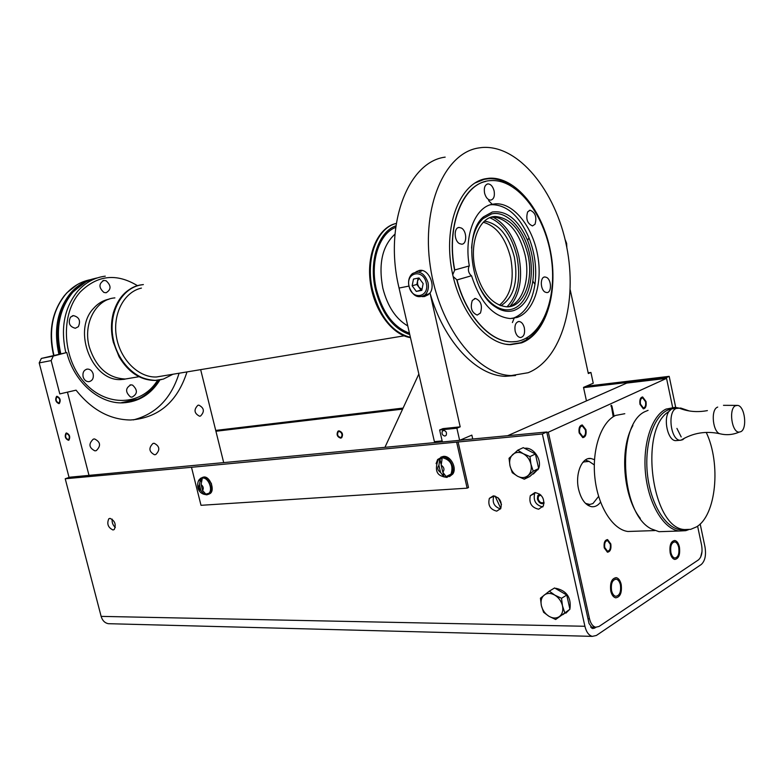 <?xml version="1.0" encoding="UTF-8"?>
<svg xmlns="http://www.w3.org/2000/svg" width="784" height="784" viewBox="0 0 784 784"><rect width="100%" height="100%" fill="white"/><g stroke="black" fill="none" stroke-linecap="round" stroke-linejoin="round"><path stroke-width="1.18" d="M540.509 494.773L538.392 496.311L538.147 499.026C539.49 502.446 541.47 503.544 544.067 502.309M697.603 526.133L701.621 545.243C702.699 552.112 701.641 556.993 698.466 559.884L599.005 626.475L595.683 627.22C592.763 626.445 590.705 623.623 589.499 618.772L548.32 432.219L546.82 432.356M507.679 435.698L626.759 383.082L666.547 378.378L672.692 407.602M594.497 459.669L590.92 458.493C581.846 456.984 574.917 473.967 578.602 489.373C581.189 499.614 585.56 505.396 591.704 506.709C595.066 507.062 598.016 505.533 600.544 502.132M585.315 460.032L586.207 460.375M598.613 496.399L592.949 503.544L589.764 504.455L585.521 503.387M582.541 462.746L583.855 461.923L589.078 461.404L594.292 464.922M548.32 432.219L666.547 378.378M611.559 590.577C612.373 593.9 613.774 595.811 615.734 596.31C619.644 595.713 621.202 591.9 620.409 584.893C619.595 581.552 618.194 579.641 616.204 579.151C612.324 579.748 610.775 583.561 611.559 590.577M670.888 552.485C671.672 555.738 672.976 557.591 674.799 558.022C678.18 557.404 679.483 553.886 678.728 547.448C677.944 544.184 676.631 542.332 674.789 541.901C671.437 542.518 670.134 546.046 670.888 552.485M604.758 547.536L607.463 551.191C609.834 550.809 610.775 548.496 610.285 544.253L607.571 540.588C605.199 540.97 604.258 543.292 604.758 547.536M579.69 432.641L582.747 436.61C585.031 436.198 585.922 433.973 585.403 429.955L582.326 425.977C580.052 426.388 579.18 428.613 579.69 432.641M640.469 404.093L643.292 407.905C645.271 407.494 646.016 405.436 645.536 401.712L642.704 397.9C640.734 398.311 639.989 400.379 640.469 404.093M610.961 405.74L611.246 405.269L611.873 405.896L614.097 416.226M611.246 405.269L613.215 416.755M700.641 557.15L702.023 551.475M675.71 407.415L669.183 376.349L665.753 377.908L665.871 378.456M596.085 627.269L592.753 628.601L589.049 623.535L546.742 431.994L542.361 433.983L584.903 626.269C586.344 632.071 588.813 635.442 592.302 636.373L596.379 635.461L701.249 564.5C705.041 561.03 706.286 555.19 705.002 546.987L700.171 523.967M215.718 430.416L403.094 408.072M586.197 386.238L669.183 376.349M342.147 434.973L341.226 432.552M215.923 431.249L402.613 409.111M583.57 387.649L665.753 377.908M339.09 431.455L338.247 431.808C336.904 434.591 337.669 436.482 340.521 437.501L341.383 437.149C342.706 434.356 341.942 432.464 339.09 431.455M442.362 441.882L69.747 477.201L65.219 478.759L101.136 616.381C102.39 620.556 104.791 622.986 108.359 623.692L110.123 623.741M59.8 393.901L76.068 390.167L59.8 393.901L51.156 360.591L53.292 356.063L41.336 358.435L66.787 352.526C74.049 382.024 99.147 403.878 122.725 402.858C138.592 402.025 150.998 394.381 159.956 379.907M41.336 358.435L39.2 362.914L69.061 477.446M51.156 360.591L39.2 362.914M67.571 392.617L89.004 475.378M57.154 396.929L56.791 397.057C55.458 399.742 56.105 401.722 58.731 402.996L59.104 402.868C60.427 400.173 59.77 398.194 57.154 396.929M66.689 433.621L66.258 433.777C65.003 436.423 65.67 438.383 68.257 439.648L68.698 439.491C69.943 436.825 69.276 434.875 66.689 433.621M53.292 356.063L66.787 352.526M179.085 373.262C171.196 398.497 155.957 414.05 133.358 419.901M223.695 462.609L200.665 369.676M76.068 390.167C91.689 409.777 109.819 419.714 130.467 419.999C158.456 417.999 177.292 401.986 186.984 371.949M197.872 405.299C193.619 409.709 194.177 413.354 199.528 416.206L200.537 416.039C204.771 411.59 204.203 407.954 198.832 405.132L197.872 405.299M152.968 443.47C148.46 448.017 148.97 451.77 154.507 454.749L155.771 454.544C160.269 449.967 159.74 446.214 154.183 443.274L152.968 443.47M93.286 439.148C88.386 443.862 88.925 447.762 94.893 450.859L96.256 450.653C101.126 445.89 100.568 441.99 94.58 438.942L93.286 439.148M459.894 440.226L546.742 431.994M542.793 506.954C535.805 505.21 533.1 500.721 534.659 493.489L535.227 492.558M500.525 508.924C494.283 506.846 492.029 502.613 493.763 496.203L493.959 495.89M115.336 527.475C112.867 525.241 111.808 522.458 112.171 519.126M456.709 442.48L467.137 488.167L201.008 505.308L191.492 467.293L542.361 433.983M191.492 467.293L65.219 478.759M458.081 441.892L468.499 487.53L467.137 488.167M493.273 495.89L489.373 498.359C487.687 505.19 490.137 509.453 496.733 511.139L500.751 508.551C502.299 501.691 499.81 497.468 493.273 495.89M109.985 518.351L108.77 518.822C106.673 523.869 108.084 527.593 112.994 529.984L114.258 529.494C116.316 524.408 114.895 520.694 109.985 518.351L108.77 518.822M524.604 448.33L525.055 448.272C533.571 447.076 542.263 459.934 538.637 468.46M538.569 468.626L533.345 473.997M555.395 588.421L556.287 588.382C566.626 590.822 571.213 597.467 570.017 608.315L569.821 608.835M569.468 609.599L565.891 613.176M534.933 492.568L530.317 495.684C528.779 503.063 531.552 507.571 538.637 509.208L543.39 505.915C544.762 498.526 541.94 494.077 534.933 492.568M524.3 479.191L529.739 476.535L538.657 468.548L533.218 471.184L524.3 479.191L517.597 476.251L512.266 472.693L509.982 465.804C509.051 461.08 509.972 457.327 512.736 454.534C515.705 452.015 519.194 451.721 523.202 453.671C527.152 455.916 529.729 459.434 530.935 464.206C531.856 468.989 530.905 472.772 528.083 475.525C525.064 477.995 521.576 478.24 517.597 476.251C513.716 473.987 511.168 470.498 509.982 465.804L509.032 458.277L517.803 450.163L523.291 447.644L535.423 454.014L538.657 468.548M536.658 470.341L531.719 474.761M537.942 465.314L536.148 457.248M525.986 449.056L532.708 452.584M535.423 454.014L529.974 456.582L530.935 464.206L533.218 471.184M517.803 450.163L523.202 453.671L529.974 456.582M555.66 619.507L569.919 609.256L555.66 619.507L548.976 616.293L543.586 612.294L541.372 605.65C540.47 601.044 541.421 597.516 544.223 595.076C547.222 592.9 550.74 592.9 554.768 595.095C558.727 597.575 561.295 601.152 562.481 605.826C563.373 610.501 562.393 614.039 559.531 616.449C556.473 618.576 552.955 618.517 548.976 616.293C545.076 613.803 542.538 610.256 541.372 605.65L540.431 598.202L549.319 591.146L554.592 587.951L566.763 595.046L569.919 609.256M567.89 610.805L562.892 614.656M569.213 606.091L567.469 598.212M557.287 589.529L564.039 593.459M566.763 595.046L561.52 598.29L562.481 605.826L564.705 612.569M549.319 591.146L554.768 595.095L561.52 598.29M212.199 488.657L211.406 483.61L208.652 479.318M440.824 457.18L443.323 456.406C450.516 455.328 457.307 468.038 452.74 474.075L449.497 476.584M208.554 494.312L210.347 493.401C215.188 489.647 209.72 476.055 203.771 477.025L202.174 477.534M198.969 480.582L200.4 478.397L202.537 477.495C208.485 476.525 213.954 490.127 209.122 493.881L206.868 494.851L204.604 494.41M204.183 494.351L200.939 490.657L199.44 484.659L200.518 479.22L202.154 479.083L201.076 484.522L202.576 490.529L205.937 494.253L204.183 494.351C195.04 491.833 197.156 478.691 200.704 478.936L202.693 478.093C208.221 477.201 213.307 489.853 208.809 493.342L206.917 494.224M200.518 479.22L201.037 481.298M204.016 493.214L204.301 494.371M436.11 463.658L437.619 459.532L442.117 456.935C449.31 455.857 456.112 468.577 451.545 474.614L446.831 477.417L443.166 476.701M451.045 474.104L445.381 476.927C436.845 476.035 434.414 470.42 438.089 460.071L442.284 457.65C450.682 459.836 453.603 465.314 451.045 474.104L447.047 476.662M440.941 458.758L442.107 458.777L441.176 465.157L442.813 472.252L446.223 476.692L443.95 476.848L440.539 472.429L438.903 465.343L439.834 458.963L440.941 458.758M439.834 458.963L440.971 463.893M443.166 473.448L443.95 476.848M624.799 413.707L615.626 415.422C601.269 421.939 591.832 449.193 594.87 477.564C597.78 505.954 612.569 529.563 627.866 531.483L634.05 531.278M676.925 428.407L681.188 436.933M640.293 518.371C623.104 497.183 619.291 448.517 632.884 425.506M665.263 531.474L659.03 531.689L651.435 528.945C619.791 513.922 616.097 421.772 646.261 411.11L648.074 410.346M688.568 529.68L685.706 530.68L678.954 531.023C663.646 528.975 648.682 504.122 645.595 474.261C642.38 444.42 651.671 415.853 665.988 409.111L675.112 407.357L678.601 408.003M685.373 529.661L680.091 529.719C665.106 527.71 650.455 503.367 647.417 474.104C644.262 444.871 653.337 416.853 667.36 410.228L672.319 408.64M684.638 438.08L682.668 439.755L680.071 440.275C670.741 440.187 667.204 411.884 676.092 408.464L680.747 408.052L689.254 410.953M706.227 432.396C721.182 463.648 716.253 515.48 696.437 526.917L690.665 529.347L684.589 529.563C651.778 528.338 638.558 429.269 668.87 411.551L671.623 408.915L676.827 408.18M678.483 408.013L679.248 408.141C688.029 411.669 697.407 412.482 707.393 410.6M677.239 440.51L675.592 440.647C667.978 440.588 663.088 419.567 668.87 411.551M735.519 405.72L737.724 405.397C744.849 406.181 747.524 428.681 740.841 431.68L739.165 432.111C731.766 432.748 728.434 408.631 735.519 405.72M472.732 439.011L471.85 435.12L459.63 440.334L456.876 428.221L439.628 429.985L442.96 428.623L460.188 426.839L456.876 428.221M460.188 426.839L430.024 293.03C443.705 341.55 476.535 375.967 505.504 376.31L515.509 375.516M586.452 400.898L583.512 387.384L593.253 383.219L590.93 372.459L588.323 373.547L570.213 289.835M495.067 496.086L500.79 508.473L495.086 496.086M588.167 372.812L590.93 372.459M566.842 247.626L566.626 243.354L565.039 239.336M478.426 147.99L481.846 147.529C518.253 144.374 555.64 190.796 566.577 246.313C577.906 301.771 561.824 359.337 528.151 372.723L511.237 375.565C476.907 374.987 438.775 326.154 430.269 266.246C421.38 206.359 444.793 153.105 478.426 147.99M445.175 157.133C407.964 161.72 383.631 225.175 399.056 288.042L408.905 286.101M415.667 272.087L419.058 270.509C428.133 268.01 435.992 285.092 430.024 293.03M422.106 296.617L424.516 296.528L428.368 294.608L429.72 293.118M427.839 295.049L425.967 294.696M419.744 271.627L421.204 270.372M442.137 440.912L434.405 441.647L399.056 288.042M439.628 429.985L442.382 441.97L459.63 440.334M444.91 436.061L446.145 435.345C447.017 432.68 446.174 431.014 443.597 430.347L442.382 431.043C441.49 433.709 442.333 435.385 444.91 436.061M384.934 447.331L418.842 374.027M417.098 271.95L417 271.235M488.628 200.616L492.44 204.546M514.265 317.932L512.393 322.557M485.237 178.781C460.659 183.309 444.322 222.783 451.114 266.05C457.621 309.337 485.345 344.607 510.531 344.676L521.546 342.882C546.154 333.935 558.571 292.177 550.486 251.282C542.695 210.328 515.372 176.341 489.079 178.242L485.237 178.781M420.988 271.284L422.184 270.5M428.544 294.451L427.143 294.353M408.964 286.346C407.915 280.878 409.052 276.634 412.374 273.626C419.303 270.137 424.516 273.126 428.005 282.583C429.015 287.846 427.976 291.981 424.908 295.009C417.892 298.88 412.57 295.999 408.964 286.346M426.261 282.995C429.897 297.322 411.904 300.664 409.111 286.385C405.387 272.264 423.34 268.5 426.261 282.995M421.812 290.345L416.304 291.413L412.159 285.778L413.482 279.065L418.979 277.957L423.154 283.612L421.812 290.345M421.9 289.884L416.304 291.413M421.008 290.06L418.94 287.258L421.988 289.463M417.598 284.308L418.94 287.258L416.872 284.455L417.529 281.113L417.598 284.308M419.117 278.144L417.529 281.113L418.127 278.124M416.872 284.455L412.159 285.778M505.709 344.205L509.561 344.529L520.537 342.735L526.378 339.903C533.581 335.395 539.412 328.349 543.851 318.774M519.655 192.109L506.092 182.515C500.104 179.624 494.145 178.38 488.197 178.781L484.355 179.32L474.565 183.182M452.731 274.753L454.759 269.97C445.616 224.371 464.197 181.163 490.794 180.624C518.155 178.634 546.252 216.972 551.554 259.965C557.326 302.938 539.274 342.432 511.57 341.824C490.235 341.971 466.206 315.736 457.003 279.937L453.132 276.536M485.649 181.467C461.482 186.386 446.145 227.615 454.563 270.01M469.126 265.962C467.685 269.696 468.43 272.969 471.341 275.792L456.807 279.966C466.019 315.766 490.039 342 511.384 341.853L516.509 341.52M471.341 275.792L457.003 279.937M454.759 269.97L469.322 265.913C463.903 236.102 474.898 207.544 492.078 204.31L495.498 203.82C513.451 202.733 532.307 226.253 537.559 254.731C543.008 283.171 534.061 311.777 517.107 317.451L510.286 318.549C493.205 316.873 480.288 302.604 471.537 275.752M515.157 331.132C516.215 335.091 517.989 337.228 520.488 337.551C523.859 336.836 525.143 333.621 524.359 327.908C523.31 323.939 521.517 321.793 518.998 321.479C515.647 322.204 514.373 325.419 515.157 331.132M546.634 277.438L544.968 276.968C539.99 276.625 540.156 289.698 545.174 292.128L546.781 292.579C551.769 292.932 551.632 279.937 546.634 277.438M535.031 224.234C536.981 217.168 535.345 212.503 530.131 210.23L527.642 211.886C525.672 218.942 527.289 223.616 532.493 225.919L535.031 224.234M494.126 190.973C492.881 186.455 490.833 184.103 487.971 183.887C484.904 184.71 483.757 187.758 484.561 193.05C485.796 197.548 487.834 199.9 490.676 200.116C493.773 199.312 494.92 196.265 494.126 190.973M459.542 243.628L461.629 244.187C467.205 244.392 466.99 230.878 461.384 228.046L459.218 227.468C453.662 227.272 453.916 240.874 459.542 243.628M472.301 300.448C470.047 307.779 471.674 312.649 477.201 315.08L480.425 313.041C482.65 305.701 481.004 300.84 475.476 298.449L472.301 300.448M512.099 318.48L513.598 318.039C524.996 313.492 532.12 302.252 534.962 284.318C536.942 268.706 534.943 253.203 528.965 237.797C519.586 216.139 507.268 205.094 492.009 204.653L490.186 204.84M514.147 310.425C524.104 306.534 530.327 296.744 532.826 281.084C534.57 267.422 532.826 253.859 527.583 240.384C518.43 219.696 506.689 210.23 492.372 212.003L483.493 216.854C463.168 233.024 470.723 291.638 495.067 306.681C501.623 311.14 507.983 312.395 514.147 310.425M471.576 248.107C472.546 234.837 476.368 225.008 483.042 218.618L491.617 213.924C506.827 210.23 524.251 229.153 529.553 253.889C535.06 278.575 527.485 304.192 512.667 308.984C506.699 310.876 500.555 309.66 494.224 305.348C488.216 301.076 483.12 294.627 478.936 285.984M527.877 254.369C521.527 230.476 510.658 217.854 495.272 216.492C479.387 216.502 468.95 242.981 475.251 269.265C481.69 292.677 492.244 305.201 506.915 306.838C523.692 307.426 534.041 280.447 527.877 254.369M508.306 306.779C522.791 303.369 530.543 278.506 525.064 254.937C519.576 233.505 509.884 220.97 495.988 217.325L491.039 217.276M475.153 230.77L473.81 233.955M486.266 298.136L488.687 300.537M500.839 305.77C513.961 297.371 518.469 281.172 514.382 257.181C508.659 235.425 498.693 223.411 484.483 221.137M483.307 222.264C496.429 226.017 505.553 237.915 510.678 257.936C514.627 280.025 510.845 295.774 499.349 305.192M125.685 378.956L124.254 379.299M107.114 299.606L108.378 299.4M123.196 379.417L125.068 379.025M107.976 299.547L106.095 299.919M109.182 299.116C103.106 300.341 97.873 303.467 93.472 308.484C71.677 331.162 92.806 382.661 122 379.485L127.733 378.633M78.351 326.693C80.87 320.813 79.233 317.128 73.431 315.609L70.472 317.167C67.934 323.018 69.541 326.712 75.323 328.261L78.351 326.693M103.9 292.432L106.085 292.765C111.318 289.59 111.328 285.592 106.114 280.77L103.87 280.427C98.666 283.641 98.676 287.65 103.9 292.432M132.574 385.101L130.977 384.836C125.352 387.992 125.166 392.02 130.438 396.91L131.967 397.165C137.631 394.048 137.827 390.03 132.574 385.101M93.178 373.978C92.159 370.812 90.278 369.176 87.514 369.068C83.927 369.813 82.457 372.4 83.094 376.81C84.104 379.946 85.975 381.583 88.719 381.71C92.326 380.985 93.815 378.398 93.178 373.978M77.175 284.651L66.973 292.726L64.151 295.94C51.803 312.404 48.285 332.161 53.586 355.23M130.075 378.211L127.341 378.682M114.895 297.891C96.03 299.086 82.8 323.586 89.258 346.842C95.962 367.5 107.996 378.221 125.352 379.015L132.055 377.878M139.033 285.317C126.489 288.669 117.943 297.822 113.376 312.777C110.858 322.283 110.848 332.142 113.366 342.343L119.041 356.72C128.449 372.4 140.473 380.309 155.124 380.446L159.221 380.034M161.808 379.505L155.477 380.387C135.465 379.338 121.54 366.628 113.709 342.275C106.369 315.511 120.589 287.258 141.63 284.798M159.515 379.966L155.477 380.367C136.485 381.171 116.777 361.885 112.7 337.443C108.427 313.041 120.844 289.404 139.327 285.268M172.882 374.291L163.327 379.103L155.712 380.328C136.681 381.142 116.943 361.767 112.916 337.277C108.682 312.806 121.206 289.188 139.748 285.16L143.364 284.563M141.414 288.1C124.088 291.903 112.445 314.002 116.434 336.836C120.226 359.699 138.67 377.78 156.447 376.986L404.083 335.836M394.509 223.93C377.378 228.908 366.363 254.898 370.381 282.897C374.242 310.915 392.274 334.954 410.463 337.63M410.404 337.355C392.529 332.553 379.946 316.952 372.674 290.56C365.05 259.729 376.8 227.693 396.273 223.45C376.536 227.282 364.462 259.543 372.165 290.658C379.574 317.393 392.333 333.014 410.444 337.541M409.758 334.572C393.48 328.917 382.073 314.012 375.546 289.884C368.588 261.523 378.427 231.741 395.91 225.831M498.193 497.84L501.505 504.504M58.898 403.642C55.713 402.094 54.929 399.693 56.546 396.439L56.977 396.283C60.162 397.821 60.956 400.212 59.349 403.476L58.898 403.642M68.424 440.294C65.288 438.756 64.474 436.384 65.993 433.17L66.522 432.974C69.658 434.493 70.472 436.864 68.963 440.089L68.424 440.294M338.933 430.818L337.924 431.239C336.287 434.61 337.208 436.904 340.677 438.148L341.716 437.707C343.323 434.326 342.392 432.033 338.933 430.818M621.183 584.394C622.114 592.645 620.281 597.124 615.685 597.829C613.372 597.241 611.736 594.997 610.765 591.087C609.844 582.826 611.667 578.347 616.234 577.632C618.576 578.21 620.222 580.464 621.183 584.394M679.414 547.007C680.306 554.572 678.768 558.718 674.789 559.443C672.643 558.933 671.114 556.767 670.183 552.936C669.301 545.36 670.83 541.205 674.779 540.48C676.945 540.98 678.493 543.165 679.414 547.007M610.805 543.939C611.402 548.996 610.275 551.75 607.443 552.201L604.229 547.859C603.641 542.793 604.758 540.039 607.571 539.578L610.805 543.939M585.952 429.701C586.559 434.493 585.501 437.129 582.786 437.629L579.141 432.895C578.533 428.103 579.582 425.457 582.287 424.957L585.952 429.701M646.016 401.486C646.594 405.916 645.702 408.366 643.35 408.856L639.979 404.319C639.411 399.899 640.293 397.439 642.635 396.949L646.016 401.486M539.617 494.057L537.716 495.762L537.422 499.065C538.784 502.828 540.989 504.279 544.037 503.416M589.499 618.772L587.99 618.743M591.597 628.082L594.762 628.151M101.136 616.381L584.903 626.269M201.076 484.522C203.35 486.384 203.85 488.393 202.576 490.529M200.939 490.657C198.666 488.795 198.166 486.795 199.44 484.659M441.176 465.157C444.195 467.333 444.744 469.694 442.813 472.252M440.539 472.429C437.531 470.253 436.982 467.891 438.903 465.343M680.835 440.294C692.968 432.797 706.139 430.651 720.339 433.856C712.97 433.033 710.373 410.032 717.321 407.249L717.713 407.082M611.873 405.896L610.942 406.122M510.07 306.201C519.968 294.274 522.879 277.556 518.792 256.035C514.049 236.592 505.415 223.626 492.901 217.119M489.784 217.736C502.877 223.391 511.932 236.298 516.93 256.466C521.076 278.741 517.754 295.539 506.974 306.838M157.682 380.26L154.967 384.072C137.876 406.435 104.262 406.2 83.3 381.24C62.063 356.612 60.652 313.678 80.144 292.089C97.334 275.057 116.453 272.93 137.523 285.709M105.281 276.164C94.717 277.497 85.593 282.426 77.9 290.952C64.357 307.563 60.339 328.153 65.846 352.712M120.716 402.849L138.219 398.997M97.461 277.879C88.004 279.712 79.801 284.484 72.853 292.207C59.319 308.759 55.301 329.27 60.789 353.721M123.715 402.819L124.401 402.682M66.65 300.889C57.977 316.54 55.978 334.16 60.642 353.751M60.339 353.809C55.86 335.17 57.555 318.235 65.415 302.987M59.574 353.956C54.116 329.662 58.114 309.288 71.569 292.824L85.819 281.936M58.878 354.094C53.4 329.682 57.428 309.21 70.952 292.677C77.469 285.425 85.142 280.76 93.953 278.692M53.89 355.142C48.412 330.819 52.43 310.405 65.964 293.912C72.902 286.238 81.085 281.485 90.523 279.643M395.704 227.37C378.986 233.573 369.744 262.326 376.438 289.629C382.71 312.943 393.715 327.447 409.434 333.141M407.768 325.938C395.812 318.921 387.492 306.319 382.827 288.13C378.27 263.787 382.327 245.794 394.979 234.142M538.392 496.311L540.823 495.067M590.92 458.493L588.147 458.699M589.764 504.455L587.99 505.347M589.078 461.404L585.295 460.051M93.512 439.079L94.58 438.942M198.038 405.25L198.832 405.132M153.282 443.381L154.183 443.274M56.791 397.057L57.281 396.92M66.258 433.777L66.777 433.611M534.659 493.489L530.317 495.684M493.763 496.203L489.373 498.359M536.756 470.253L538.147 469.577M209.122 493.881L210.347 493.401M204.575 494.41L208.809 493.342M451.545 474.614L452.74 474.075M592.302 636.373L108.359 623.692M339.198 431.455L338.247 431.808M590.597 627.112L595.683 627.22M654.807 530.572L627.866 531.483M678.954 531.023L659.03 531.689M686.412 529.739L685.706 530.68M684.589 529.563L680.091 529.719M680.071 440.275L675.592 440.647M737.724 405.397L723.485 405.328M720.339 433.856C726.699 435.355 732.971 434.777 739.165 432.111M511.237 375.565L505.504 376.31M486.041 179.017L489.079 178.242M442.382 431.043L444.048 430.357M424.908 295.009L429.22 293.745M615.303 579.151L616.204 579.151M674.044 541.92L674.789 541.901M606.992 540.607L607.571 540.588M581.708 426.035L582.326 425.977M642.194 397.958L642.704 397.9M509.012 344.607L509.561 344.529M507.611 184.024L506.092 182.515M527.544 337.522L526.378 339.903M492.009 204.653L495.498 203.82M527.583 240.384L528.965 237.797M532.826 281.084L534.962 284.318M494.224 305.348L495.067 306.681M483.042 218.618L483.493 216.854M492.44 217.139L495.272 216.492M493.753 216.835L493.224 216.727M487.971 183.887L486.982 184.142M530.131 210.23L529.249 210.435M544.968 276.968L544.086 277.134M518.998 321.479L518.028 321.636M475.476 298.449L474.369 298.645M459.218 227.468L458.101 227.723M121.461 402.858L121.608 402.839C135.328 402.172 146.579 396.273 155.369 385.169L158.858 380.093M72.657 292.373C59.163 308.955 55.154 329.417 60.623 353.751M72.785 292.226L83.917 282.995M72.304 315.874L73.431 315.609M102.851 280.682L103.87 280.427M129.977 385.003L130.977 384.836M86.387 369.274L87.514 369.068M121.353 379.505L124.146 379.035M125.352 379.015L139.003 376.712M155.124 380.446L155.712 380.328"/></g></svg>

